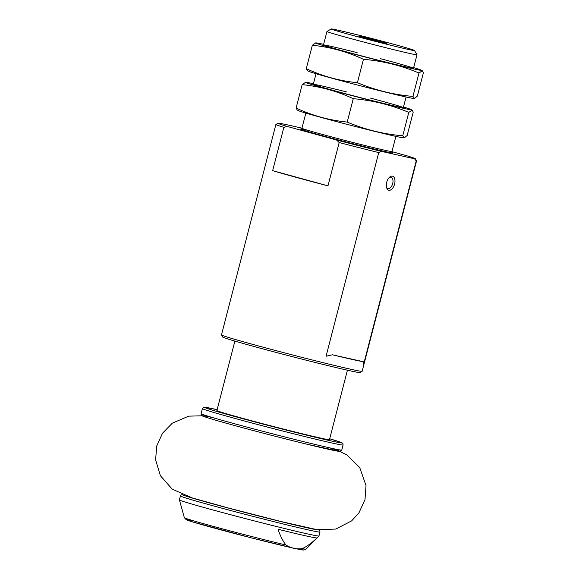 <?xml version="1.0" encoding="UTF-8"?>
<svg xmlns="http://www.w3.org/2000/svg" width="579" height="579" viewBox="0 0 579 579"><rect width="100%" height="100%" fill="white"/><g stroke="black" fill="none" stroke-linecap="round" stroke-linejoin="round"><path stroke-width="0.87" d="M278.108 529.278C280.041 535.546 282.661 540.793 285.961 545.013A62.843 1.404 -165.5 0 1 271.399 541.481A62.843 1.404 -165.5 0 1 184.339 517.677L179.41 499.901A72.071 1.607 -165.5 0 1 179.403 499.88A72.071 1.607 -165.5 0 0 279.252 527.194A72.071 1.607 -165.5 0 0 318.949 535.988A72.071 1.607 -165.5 0 1 318.949 535.988L306.016 549.145A62.843 1.404 -165.5 0 1 302.245 548.646C307.217 546.294 312.117 542.726 316.93 537.942A70.732 1.578 -165.5 0 1 278.108 529.278M302.245 548.646C296.376 549.406 290.947 548.19 285.961 545.013M381.264 151.358L378.738 152.581A72.65 1.621 -165.5 0 1 339.178 142.535L336.537 140.002A70.913 1.585 -165.5 0 0 381.264 151.358L414.564 158.791A70.913 1.585 -165.5 0 0 415.302 158.718L416.554 160.839A72.65 1.621 -165.5 0 1 416.562 160.882A72.65 1.621 -165.5 0 1 416.214 160.948L414.564 158.791M391.947 151.655L405.959 155.505A70.913 1.585 -165.5 0 1 415.302 158.718M336.537 140.002L287.365 126.497A70.913 1.585 -165.5 0 1 278.036 123.218A70.913 1.585 -165.5 0 1 301.941 128.198M416.562 160.882L362.15 371.284A72.65 1.621 -165.5 0 1 362.121 371.313A72.65 1.621 -165.5 0 1 291.403 354.659A72.65 1.621 -165.5 0 1 221.482 334.937A72.65 1.621 -165.5 0 1 221.475 334.901L275.886 124.499A72.65 1.621 -165.5 0 1 275.915 124.463L278.036 123.218M416.214 160.948L363.547 364.596L363.322 361.694A72.65 1.621 14.5 0 1 332.404 354.789L363.322 361.694M378.738 152.581L326.071 356.23L332.404 354.789M339.178 142.535L327.975 185.852L272.651 170.66A72.65 1.621 14.5 0 0 327.975 185.852M287.365 126.497L283.855 127.337L272.651 170.66M283.855 127.337A72.65 1.621 -165.5 0 1 275.886 124.499M362.121 371.313L360 372.565A70.913 1.585 -165.5 0 1 290.976 356.309A70.913 1.585 -165.5 0 1 222.734 337.065L221.482 334.937M396.202 44.952A43.012 0.963 -165.5 0 1 414.484 50.482A43.012 0.963 -165.5 0 1 372.608 40.668A43.012 0.963 -165.5 0 1 331.224 28.95A43.012 0.963 -165.5 0 1 353.856 33.944A43.012 0.963 -165.5 0 1 396.202 44.952M380.743 41.5L386.917 43.382L372.767 40.052L358.785 36.108L380.743 41.5M414.484 50.482L416.989 54.73A46.501 1.035 -165.5 0 1 416.996 54.752A46.501 1.035 -165.5 0 1 371.718 44.12A46.501 1.035 -165.5 0 1 326.961 31.469A46.501 1.035 -165.5 0 1 326.976 31.454L331.224 28.95M394.581 184.086A7.266 4.039 105.4 0 0 393.944 177.188A7.266 4.039 105.4 0 0 389.464 177.275A7.266 4.039 105.4 0 0 386.606 187.697A7.266 4.039 105.4 0 0 390.521 190.013A7.266 4.039 105.4 0 0 394.581 184.086M386.446 187.046A5.848 3.25 105.4 0 0 387.952 188.53A5.848 3.25 105.4 0 0 392.678 183.601A5.848 3.25 105.4 0 0 391.057 177.254A5.848 3.25 105.4 0 0 388.994 177.76M347.422 370.213L329.458 439.656A58.124 1.296 -165.5 0 1 272.861 426.354A58.124 1.296 -165.5 0 1 216.915 410.547L234.879 341.103M298.294 110.589A54.636 1.223 14.5 0 0 350.722 125.303A54.636 1.223 14.5 0 0 403.715 137.853L404.323 137.845L402.745 135.79C383.486 134.14 364.973 129.566 347.212 122.082C329.422 120.316 312.385 115.641 296.108 108.041L297.208 109.981L298.294 110.589M313.442 83.731A54.636 1.223 14.5 0 0 305.618 82.261L302.158 84.65C319.948 86.409 336.985 91.091 353.27 98.683C372.529 100.341 391.042 104.908 408.796 112.398L412.118 110.148L413.225 112.073L407.175 135.472L404.323 137.845M305.618 82.261A54.636 1.223 14.5 0 0 354.051 96.15A54.636 1.223 14.5 0 0 411.061 109.721A54.636 1.223 14.5 0 0 411.039 109.525A54.636 1.223 14.5 0 0 403.476 107.014M346.922 92.018A46.501 1.035 14.5 0 0 313.29 84.375A46.501 1.035 14.5 0 0 357.062 96.744A46.501 1.035 14.5 0 0 403.201 107.68A46.501 1.035 14.5 0 0 403.302 107.658A46.501 1.035 14.5 0 0 370.184 98.032M302.158 84.65L296.108 108.041M408.796 112.398L402.745 135.79M353.27 98.683L347.212 122.082M308.477 71.21A54.636 1.223 14.5 0 0 360.905 85.924A54.636 1.223 14.5 0 0 413.898 98.473L414.506 98.466L412.936 96.411C393.669 94.761 375.156 90.186 357.402 82.703C339.612 80.937 322.575 76.262 306.291 68.662L307.391 70.602L308.477 71.21M323.632 44.351A54.636 1.223 14.5 0 0 315.801 42.882L312.342 45.271C330.131 47.029 347.168 51.712 363.453 59.304C382.719 60.954 401.225 65.528 418.986 73.019L422.301 70.768L423.408 72.693L417.358 96.092L414.506 98.466M315.801 42.882A54.636 1.223 14.5 0 0 364.234 56.771A54.636 1.223 14.5 0 0 421.244 70.341A54.636 1.223 14.5 0 0 421.223 70.146A54.636 1.223 14.5 0 0 413.667 67.634M357.105 52.638A46.501 1.035 14.5 0 0 323.473 44.996A46.501 1.035 14.5 0 0 367.245 57.364A46.501 1.035 14.5 0 0 413.392 68.3A46.501 1.035 14.5 0 0 413.486 68.279A46.501 1.035 14.5 0 0 380.367 58.653M312.342 45.271L306.291 68.662M418.986 73.019L412.936 96.411M363.453 59.304L357.402 82.703M301.087 548.972A60.325 1.346 -165.5 0 1 237.31 534.243A60.325 1.346 -165.5 0 1 194.399 521.071M392.316 152.639A47.659 1.064 -165.5 0 1 336.059 139.329A47.659 1.064 -165.5 0 1 308.846 130.593M318.718 529.93A70.327 1.571 -165.5 0 1 250.229 513.819A70.327 1.571 -165.5 0 1 182.551 494.712M319.087 529.98L319.796 530.697L319.977 532.036A72.071 1.607 -165.5 0 1 249.795 515.542A72.071 1.607 -165.5 0 1 180.424 495.942L179.403 499.88M395.884 136.383L391.969 151.517A46.501 1.035 -165.5 0 1 346.691 140.878A46.501 1.035 -165.5 0 1 301.934 128.234L305.85 113.1M329.516 447.806A70.913 1.585 -165.5 0 1 315.403 446.264A70.913 1.585 -165.5 0 1 226.005 423.14A70.913 1.585 -165.5 0 1 212.913 417.654M341.784 450.042A72.65 1.621 -165.5 0 1 271.037 433.425A72.65 1.621 -165.5 0 1 201.101 413.659C201.253 415.136 201.528 415.809 201.926 415.671C202.252 415.708 199.958 415.498 213.217 419.486C233.337 425.456 278.571 437.34 306.631 444.144L339.989 451.41L341.784 450.042L343.094 444.976A72.65 1.621 -165.5 0 1 272.347 428.359A72.65 1.621 -165.5 0 1 202.411 408.6L201.101 413.659M343.094 444.976L342.913 443.644L342.182 442.913L329.69 438.773A70.913 1.585 -165.5 0 1 318.515 438.042A70.913 1.585 -165.5 0 1 227.272 414.448A70.913 1.585 -165.5 0 1 217.147 409.671L204.546 407.225L203.222 407.515L202.411 408.6M184.339 517.677L186.293 519.783L191.425 521.57L251.243 537.848L294.725 548.429L303.396 550.05L306.016 549.145M182.197 494.575L181.227 494.864L180.424 495.942M319.977 532.036L318.957 535.973M326.961 31.469L323.466 44.974M316.033 73.721L313.282 84.353M416.996 54.752L413.5 68.257M406.067 97.004L403.317 107.636M301 129.059L301.934 128.234M391.969 151.517L392.388 152.697M202.143 415.809L188.725 416.142L172.318 423.169L162.533 433.201L156.735 445.946L155.592 459.907L160.412 475.721L172.195 489.146L192.177 497.897L228.083 507.928L281.387 521.621L317.306 529.72L335.791 529.054L351.627 520.883L358.951 512.871L365.002 499.547L366.015 485.578L359.747 467.608L346.98 455.022L339.83 451.417M411.039 109.525L412.118 110.14M421.223 70.146L422.308 70.761"/></g></svg>
